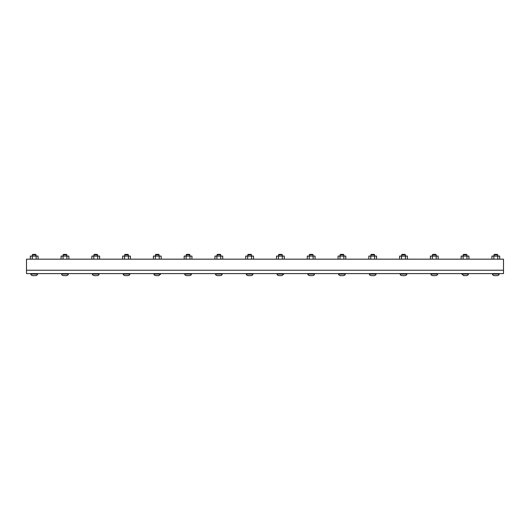 <?xml version="1.0" encoding="UTF-8"?>
<svg xmlns="http://www.w3.org/2000/svg" width="530" height="530" viewBox="0 0 530 530"><rect width="100%" height="100%" fill="white"/><g stroke="black" fill="none" stroke-linecap="round" stroke-linejoin="round"><path stroke-width="0.79" d="M503.5 270.234L26.5 270.234L26.5 273.599L503.5 273.599L503.5 259.17L26.5 259.17L26.5 270.234L503.5 270.234M30.833 274.076L37.557 274.076C37.524 274.885 36.888 275.401 35.662 275.633L32.727 275.633C31.495 275.401 30.866 274.885 30.833 274.076L30.833 273.599M38.08 259.17L38.08 256.089L32.25 256.089L32.734 254.367L35.656 254.367L36.12 256.089M36.12 254.831L32.27 254.831M37.557 273.599L37.557 274.076M36.139 256.089L36.139 259.17M30.303 259.17L30.303 256.089L32.25 256.089L32.25 259.17M61.606 274.076L68.33 274.076C68.297 274.885 67.661 275.401 66.436 275.633L63.501 275.633C62.268 275.401 61.639 274.885 61.606 274.076L61.606 273.599M68.854 259.17L68.854 256.089L63.024 256.089L63.507 254.367L66.429 254.367L66.893 256.089M66.893 254.831L63.043 254.831M68.33 273.599L68.33 274.076M66.912 256.089L66.912 259.17M61.083 259.17L61.083 256.089L63.024 256.089L63.024 259.17M92.379 274.076L99.103 274.076C99.07 274.885 98.441 275.401 97.209 275.633L94.274 275.633C93.048 275.401 92.412 274.885 92.379 274.076L92.379 273.599M99.627 259.17L99.627 256.089L93.797 256.089L94.28 254.367L97.202 254.367L97.666 256.089M97.666 254.831L93.817 254.831M99.103 273.599L99.103 274.076M97.686 256.089L97.686 259.17M91.856 259.17L91.856 256.089L93.797 256.089L93.797 259.17M123.152 274.076L129.876 274.076C129.843 274.885 129.214 275.401 127.982 275.633L125.047 275.633C123.821 275.401 123.192 274.885 123.152 274.076L123.152 273.599M130.406 259.17L130.406 256.089L124.57 256.089L125.053 254.367L127.975 254.367L128.439 256.089M128.439 254.831L124.59 254.831M129.876 273.599L129.876 274.076M128.459 256.089L128.459 259.17M122.629 259.17L122.629 256.089L124.57 256.089L124.57 259.17M153.925 274.076L160.65 274.076L158.761 275.633L155.82 275.633C154.594 275.401 153.965 274.885 153.925 274.076L153.925 273.599M161.18 259.17L161.18 256.089L155.35 256.089L155.827 254.367L158.755 254.367L159.212 256.089M159.212 254.831L155.369 254.831M160.65 273.599L160.65 274.076M159.232 256.089L159.232 259.17M153.402 259.17L153.402 256.089L155.35 256.089L155.35 259.17M184.705 274.076L191.429 274.076C191.39 274.885 190.76 275.401 189.535 275.633L186.593 275.633C185.368 275.401 184.738 274.885 184.705 274.076L184.705 273.599M191.953 259.17L191.953 256.089L186.123 256.089L186.6 254.367L189.528 254.367L189.985 256.089M189.985 254.831L186.143 254.831M191.429 273.599L191.429 274.076M190.005 256.089L190.005 259.17M184.175 259.17L184.175 256.089L186.123 256.089L186.123 259.17M215.478 274.076L222.202 274.076C222.169 274.885 221.533 275.401 220.308 275.633L217.373 275.633C216.141 275.401 215.511 274.885 215.478 274.076L215.478 273.599M222.726 259.17L222.726 256.089L216.896 256.089L217.38 254.367L220.301 254.367L220.765 254.831L220.785 259.17M220.765 254.831L216.916 254.831M222.202 273.599L222.202 274.076M214.948 259.17L214.948 256.089L216.896 256.089L216.896 259.17M246.251 274.076L252.976 274.076C252.942 274.885 252.306 275.401 251.081 275.633L248.146 275.633C246.914 275.401 246.284 274.885 246.251 274.076L246.251 273.599M253.499 259.17L253.499 256.089L247.669 256.089L248.153 254.367L251.074 254.367L251.538 254.831L251.558 259.17M251.538 254.831L247.689 254.831M252.976 273.599L252.976 274.076M245.728 259.17L245.728 256.089L247.669 256.089L247.669 259.17M277.024 274.076L283.749 274.076L281.854 275.633L278.919 275.633C277.694 275.401 277.058 274.885 277.024 274.076L277.024 273.599M284.272 259.17L284.272 256.089L278.442 256.089L278.926 254.367L281.847 254.367L282.311 254.831L282.331 259.17M282.311 254.831L278.462 254.831M283.749 273.599L283.749 274.076M276.501 259.17L276.501 256.089L278.442 256.089L278.442 259.17M307.798 274.076L314.522 274.076C314.489 274.885 313.859 275.401 312.627 275.633L309.692 275.633C308.467 275.401 307.831 274.885 307.798 274.076L307.798 273.599M315.052 259.17L315.052 256.089L309.215 256.089L309.699 254.367L312.62 254.367L313.084 254.831L313.104 259.17M313.084 254.831L309.235 254.831M314.522 273.599L314.522 274.076M307.274 259.17L307.274 256.089L309.215 256.089L309.215 259.17M338.571 274.076L345.295 274.076C345.262 274.885 344.632 275.401 343.407 275.633L340.465 275.633C339.24 275.401 338.61 274.885 338.571 274.076L338.571 273.599M340.015 256.089L340.472 254.367L343.4 254.367L343.857 254.831L343.877 259.17M343.857 254.831L340.015 254.831M345.295 273.599L345.295 274.076M345.825 259.17L345.825 256.089L339.995 256.089L339.995 259.17M339.995 256.089L338.047 256.089L338.047 259.17M369.35 274.076L376.075 274.076C376.035 274.885 375.406 275.401 374.18 275.633L371.238 275.633C370.013 275.401 369.383 274.885 369.35 274.076L369.35 273.599M370.788 256.089L371.245 254.367L374.173 254.367L374.63 254.831L374.65 259.17M374.63 254.831L370.788 254.831M376.075 273.599L376.075 274.076M376.598 259.17L376.598 256.089L370.768 256.089L370.768 259.17M370.768 256.089L368.82 256.089L368.82 259.17M400.124 274.076L406.848 274.076C406.808 274.885 406.179 275.401 404.953 275.633L402.018 275.633C400.786 275.401 400.157 274.885 400.124 274.076L400.124 273.599M401.561 256.089L402.025 254.367L404.947 254.367L405.41 254.831L405.43 259.17M405.41 254.831L401.561 254.831M406.848 273.599L406.848 274.076M407.371 259.17L407.371 256.089L401.541 256.089L401.541 259.17M401.541 256.089L399.593 256.089L399.593 259.17M430.897 274.076L437.621 274.076C437.588 274.885 436.952 275.401 435.726 275.633L432.791 275.633C431.559 275.401 430.93 274.885 430.897 274.076L430.897 273.599M432.334 256.089L432.798 254.367L435.72 254.367L436.183 254.831L436.203 259.17M436.183 254.831L432.334 254.831M437.621 273.599L437.621 274.076M438.144 259.17L438.144 256.089L432.314 256.089L432.314 259.17M432.314 256.089L430.373 256.089L430.373 259.17M461.67 274.076L468.394 274.076C468.361 274.885 467.732 275.401 466.499 275.633L463.565 275.633L465.035 275.633L463.565 275.633L461.67 273.599M463.107 256.089L463.571 254.367L466.493 254.367L466.957 254.831L466.976 259.17M466.957 254.831L463.107 254.831M468.394 273.599L468.394 274.076M468.917 259.17L468.917 256.089L463.087 256.089L463.087 259.17M463.087 256.089L461.146 256.089L461.146 259.17M492.443 274.076L499.167 274.076C499.134 274.885 498.505 275.401 497.272 275.633L494.338 275.633C493.112 275.401 492.476 274.885 492.443 274.076L492.443 273.599M493.88 256.089L494.344 254.367L497.266 254.367L497.73 254.831L497.75 259.17M497.73 254.831L493.88 254.831M499.167 273.599L499.167 274.076M499.697 259.17L499.697 256.089L493.861 256.089L493.861 259.17M493.861 256.089L491.919 256.089L491.919 259.17"/></g></svg>
